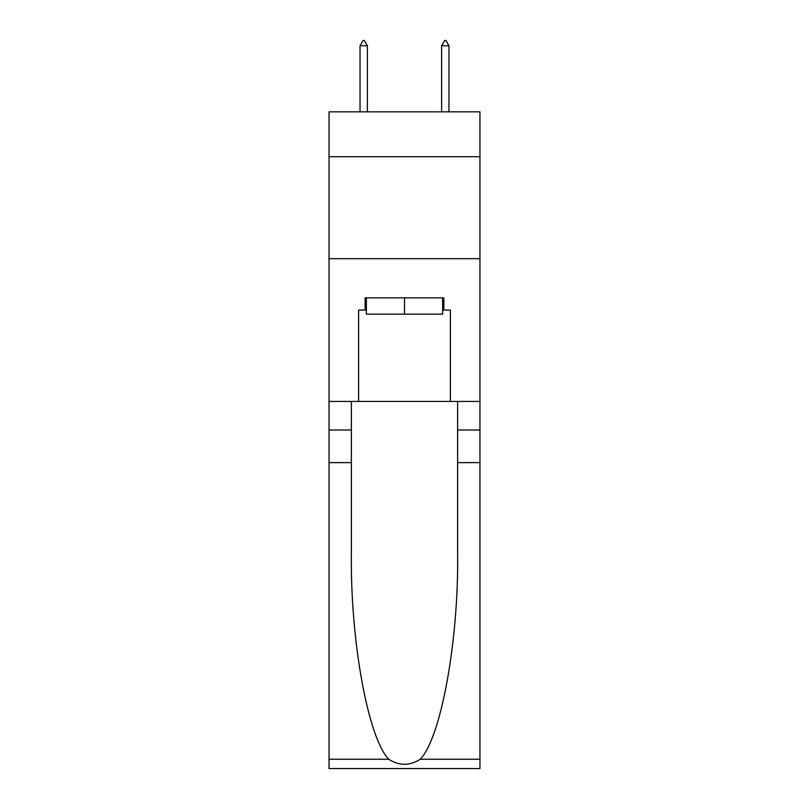 <?xml version="1.0" encoding="UTF-8"?>
<svg xmlns="http://www.w3.org/2000/svg" width="809" height="809" viewBox="0 0 809 809"><rect width="100%" height="100%" fill="white"/><g stroke="black" fill="none" stroke-linecap="round" stroke-linejoin="round"><path stroke-width="1.21" d="M479.959 156.703L479.959 111.834L329.041 111.834L329.041 156.703L479.959 156.703L479.959 401.436L450.391 401.436L450.391 310.069L443.858 310.069L443.858 297.833L365.142 297.833L365.142 310.069L366.366 310.069M329.041 462.627L351.369 462.627L351.369 553.578C350.287 640.506 367.923 737.626 388.724 759.246C399.231 765.951 409.748 765.951 420.276 759.246L479.959 759.246L479.959 768.55L329.041 768.55L329.041 156.703M442.634 297.833L442.634 314.155L366.366 314.155L366.366 297.833M404.5 297.833L404.5 314.155M420.276 759.246C441.077 737.626 458.713 640.506 457.631 553.578L457.631 401.436M457.631 462.627L479.959 462.627L479.959 401.436M351.369 401.436L351.369 462.627M479.959 759.246L479.959 462.627M329.041 401.436L358.609 401.436L358.609 310.069L365.142 310.069M329.041 258.678L479.959 258.678M358.609 401.436L450.391 401.436M442.634 310.069L443.858 310.069M367.377 45.749L364.323 40.45L363.099 40.45L360.035 45.749L367.377 45.749L367.377 111.834M360.035 45.749L360.035 111.834M444.677 40.45L445.901 40.45L448.965 45.749L441.623 45.749L444.677 40.45M448.965 111.834L448.965 45.749M441.623 111.834L441.623 45.749M457.631 429.994L479.959 429.994M351.369 429.994L329.041 429.994M329.041 759.246L388.724 759.246"/></g></svg>
